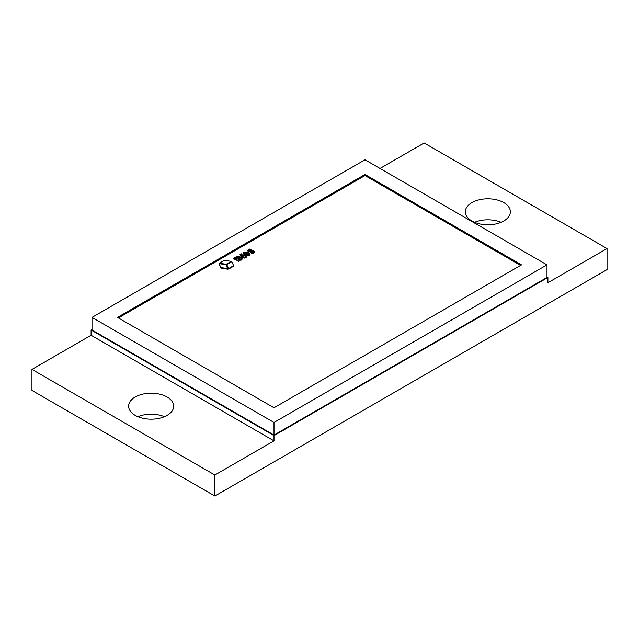 <?xml version="1.0" encoding="UTF-8"?>
<svg xmlns="http://www.w3.org/2000/svg" width="639" height="639" viewBox="0 0 639 639"><rect width="100%" height="100%" fill="white"/><g stroke="black" fill="none" stroke-linecap="round" stroke-linejoin="round"><path stroke-width="0.96" d="M253.467 252.173L248.371 251.742L247.876 250.744M251.047 249.474L248.906 249.753L248.835 250.68L253.667 250.911L254.306 251.686L253.427 252.669L251.886 253.324L250.839 252.717L253.132 252.437L253.164 251.415L248.371 251.215L247.812 250.496L250.033 248.891L251.047 250.001L248.906 250.28L248.835 251.207M254.234 251.95L253.427 253.188L251.886 253.851L250.839 252.717M249.985 254.266L249.154 255.656L244.641 255.352L243.299 253.499M246.271 256.718L244.721 257.613L240.999 254.905L243.1 257.908L242.676 258.156L237.636 256.774L242.317 258.995L240.975 259.769L237.349 257.182L235.983 256.894L237.293 256.135L242.149 257.469L240.016 254.562L241.278 253.835L241.782 254.618L246.271 256.718L246.271 257.245L244.721 258.132L240.999 255.424M243.1 257.908L242.676 258.675L239.313 257.757M242.317 258.995L240.975 260.297L237.349 257.709L235.983 257.413L235.983 256.894M241.67 257.341L240.016 254.562M235.679 258.14L235.384 257.477L235.679 258.14L240.168 260.241L238.619 261.663L238.115 260.872L233.626 258.779L235.176 257.357L235.384 257.956M228.594 269.083L233.634 266.175L233.634 265.648L231.789 261.671L226.749 264.586L228.594 269.083L228.594 268.556L233.634 265.648M227.851 269.203L220.79 268.029L219.121 263.635L226.006 264.698L227.851 269.203M118.399 317.926L364.997 175.549L520.601 265.385M226.206 264.794L231.246 261.886L231.246 261.359L224.361 260.297L219.321 263.204L226.206 264.266L226.038 264.77M546.992 264.865L364.997 159.79L92.008 317.399L274.003 422.475L546.992 264.865L546.992 277.47L274.003 435.079L92.008 330.004L92.008 317.399M117.488 317.399L274.003 407.762L521.512 264.865L364.997 174.495L117.488 317.399M274.003 422.475L274.003 435.079M364.997 175.549L364.997 174.495M227.851 268.676L220.79 267.509L220.79 268.029M220.79 267.509L219.121 263.635M219.321 263.204L219.321 263.667M226.206 264.266L231.246 261.359M226.749 264.586L228.594 268.556M240.168 260.241L238.619 261.135L234.984 258.547L233.834 258.372L233.834 258.899M238.115 260.872L238.411 261.543M238.619 261.135L238.619 261.663M241.782 254.618L241.486 253.955L241.486 254.434M236.19 257.014L236.19 257.533M240.472 259.514L240.767 260.177M240.975 259.769L240.975 260.297M242.676 258.156L242.676 258.675M244.21 257.349L244.513 258.012M244.721 257.613L244.721 258.132M248.627 252.405L250.033 254.002L249.154 255.137L244.641 254.825L243.259 253.236L244.098 252.125L248.627 252.405M248.891 254.889C249.545 254.162 249.25 253.507 248.012 252.932L244.417 252.341C243.731 253.076 244.026 253.739 245.296 254.322L248.891 254.889L249.33 254.298M249.258 254.546L248.012 253.459L244.417 252.868L244.417 252.341L243.962 252.956M249.154 255.137L249.154 255.656M244.641 254.825L244.641 255.352M248.012 252.932L248.012 253.459M251.886 253.324L251.886 253.851M253.427 252.669L253.427 253.188M248.835 250.68L248.906 250.28M250.704 249.673L250.704 250.2M248.371 251.215L248.371 251.742M250.919 251.343L250.919 251.87M253.132 252.437L253.164 251.942M503.772 202.603A22.517 13.004 0 0 0 479.226 199.791A22.517 13.004 0 0 0 465.32 211.797A22.517 13.004 0 0 0 471.917 220.99A22.517 13.004 0 0 0 496.463 223.81A22.517 13.004 0 0 0 510.361 211.797A22.517 13.004 0 0 0 503.772 202.603M92.008 329.484L91.097 330.004L274.003 435.606L547.903 277.47L547.903 282.726L607.05 248.579L424.144 142.976L380.013 168.456M607.05 248.579L607.05 269.594L214.856 496.024L31.95 390.421L31.95 369.406L214.856 475.009L214.856 496.024M91.097 330.004L91.097 335.259L31.95 369.406M274.003 435.606L274.003 440.862L214.856 475.009M135.228 415.382A22.517 13.004 0 0 0 159.774 418.202A22.517 13.004 0 0 0 173.68 406.188A22.517 13.004 0 0 0 151.155 393.185A22.517 13.004 0 0 0 128.639 406.188A22.517 13.004 0 0 0 135.228 415.382M91.097 335.259L274.003 440.862M164.423 416.692A22.517 13.004 0 0 0 137.888 416.692M501.112 222.308A22.517 13.004 0 0 0 474.577 222.308M547.903 277.47L546.992 276.943M234.984 258.547L234.984 259.067M237.349 257.182L237.349 257.709M242.82 256.015L242.82 256.543M250.033 254.53L250.033 254.002M243.259 253.755L243.259 253.236M254.306 252.213L254.306 251.686M247.812 251.015L247.812 250.496"/></g></svg>
